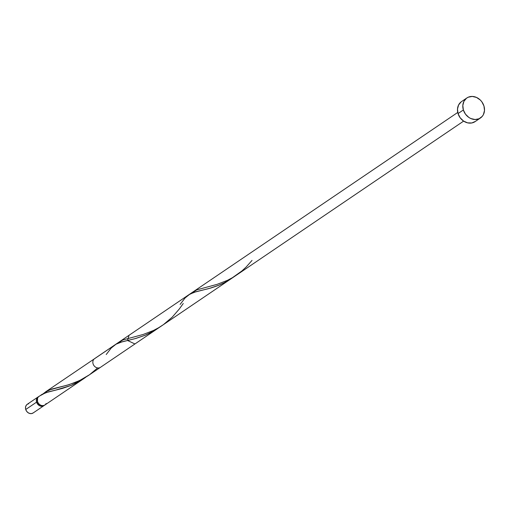 <?xml version="1.0" encoding="UTF-8"?>
<svg xmlns="http://www.w3.org/2000/svg" width="510" height="510" viewBox="0 0 510 510"><rect width="100%" height="100%" fill="white"/><g stroke="black" fill="none" stroke-linecap="round" stroke-linejoin="round"><path stroke-width="0.76" d="M36.58 402.141A5.24 4.443 -124.1 0 1 38.097 396.946A5.24 4.443 -124.1 0 1 38.581 396.665L36.816 398.406L36.344 400.191L36.58 402.141L25.736 409.492L36.58 402.141L37.491 403.965L38.951 405.373L40.724 406.164L42.547 406.215L44.415 405.278A5.24 4.443 -124.1 0 1 43.981 405.622A5.24 4.443 -124.1 0 1 36.58 402.141M38.097 396.946L27.253 404.296A5.24 4.443 55.9 0 0 25.736 409.492L25.5 407.541L25.978 405.756L27.1 404.404L28.687 403.703M40.443 405.093A4.195 3.551 55.9 0 1 37.472 401.969L37.281 400.407A4.195 3.551 55.9 0 0 37.472 401.969L39.366 404.558L40.787 405.189M463.367 109.962A12.1 10.251 -124.1 0 1 466.867 97.965A12.1 10.251 -124.1 0 1 483.952 106.003A12.1 10.251 -124.1 0 1 480.445 117.995A12.1 10.251 -124.1 0 1 463.367 109.962L458.044 113.571L463.367 109.962L462.819 105.455L463.921 101.337L466.503 98.226L468.237 97.206L472.254 96.435L476.487 97.423L480.286 100.017L481.835 101.796L483.952 106.003L484.5 110.504L483.397 114.629L482.269 116.344L479.081 118.753L475.065 119.525L470.832 118.543L468.837 117.427L465.477 114.163L463.367 109.962M466.867 97.965L461.55 101.573A12.1 10.251 55.9 0 0 458.044 113.571A12.1 10.251 55.9 0 0 475.129 121.603L480.445 117.995M55.227 390.22L48.361 391.878L42.151 394.281L38.365 396.882L37.555 398.202L37.498 401.517A5.24 4.443 55.9 0 0 44.905 404.997L83.965 378.509L78.387 381.958L71.451 385.292L62.36 388.422L45.811 392.668L39.021 396.321A5.24 4.443 55.9 0 0 37.498 401.517L38.416 403.34L39.876 404.749L41.648 405.539L43.471 405.59L45.059 404.883L46.18 403.537M85.055 377.751L83.965 378.509M159.681 327.12L152.77 331.583L145.535 335.108L136.049 338.379L120.519 342.293L115.859 344.288L45.486 391.935L51.816 389.047L67.154 385.203L75.295 382.449L82.11 379.293L88.224 375.628L231.425 278.543L225.088 282.342L217.84 285.651L210.726 288.048L194.017 292.319L188.745 294.812M188.585 294.914L129.049 335.28L127.532 340.476L134.933 343.963L157.431 328.708M232.101 278.077L231.425 278.543M97.639 367.939L89.53 374.722L79.503 380.607L69.258 384.578L48.922 390.086L43.248 393.714L46.015 391.591M463.635 121.112L100.483 367.315A5.24 4.443 -124.1 0 1 93.865 365.472A5.24 4.443 -124.1 0 1 94.599 358.638L457.75 112.436M475.492 121.342L471.814 122.967L467.613 122.859L463.52 121.036L460.16 117.772L458.044 113.571L457.495 109.064L458.598 104.945L461.187 101.834M33.297 412.858L31.703 413.565L29.886 413.514L28.107 412.724L26.654 411.315L25.736 409.492A5.24 4.443 55.9 0 0 33.137 412.972L43.981 405.622M252.036 260.4L246.145 267.042L241.95 270.925L232.439 277.682L227.326 280.392L217.075 284.363L196.745 289.871L191.072 293.499M183.256 303.514L179.259 309.054L172.233 317.15L163.442 324.615L158.527 327.79L153.414 330.499L143.163 334.471L122.834 339.979L117.16 343.606M55.431 390.169L71.043 385.458L81.281 380.262L85.929 377.107M106.214 354.533L111.186 348.062L116.057 344.173L122.272 341.77L134.901 338.691L144.955 335.35L155.193 330.155L159.84 326.999M180.126 304.425L185.092 297.948L189.969 294.066L196.184 291.656L208.813 288.583L218.866 285.237L224.03 282.891L233.752 276.892"/></g></svg>
